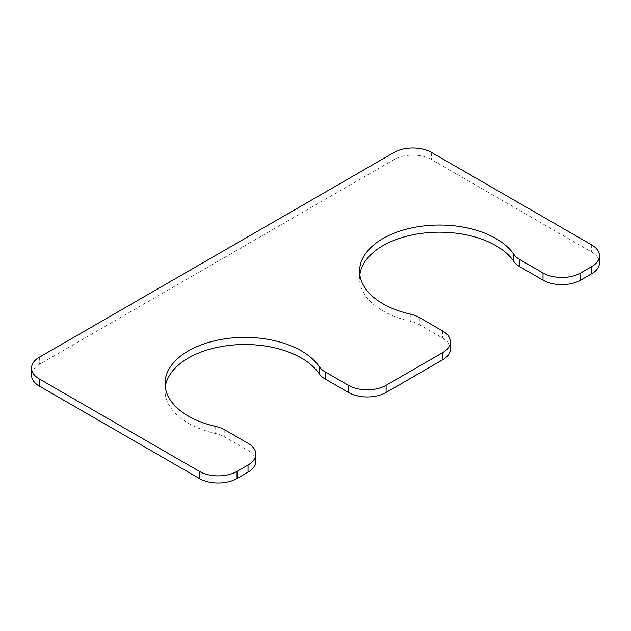 <?xml version="1.0" encoding="UTF-8"?>
<svg xmlns="http://www.w3.org/2000/svg" width="631" height="631" viewBox="0 0 631 631"><rect width="100%" height="100%" fill="white"/><g stroke="black" fill="none" stroke-linecap="round" stroke-linejoin="round"><path stroke-width="0.47" stroke-dasharray="3.15 2.37" d="M450.392 348.959A26.628 15.373 0 0 0 442.591 338.09L419.347 324.665A26.628 15.373 0 0 0 410.253 321.226A79.885 46.118 180 0 1 359.575 278.303A79.885 46.118 180 0 1 359.812 274.737M599.45 262.898A26.628 15.373 0 0 0 591.649 252.029L431.612 159.635A26.628 15.373 0 0 0 393.949 159.635L39.351 364.363A26.628 15.373 0 0 0 31.55 375.232M255.831 461.293A26.628 15.373 0 0 0 248.03 450.416L224.786 436.999A26.628 15.373 0 0 0 215.692 433.56A79.885 46.118 0 0 1 165.014 390.628A79.885 46.118 0 0 1 165.251 387.063M442.591 330.959L442.591 338.09M419.347 317.535L419.347 324.665M410.253 314.096L410.253 321.226M591.649 244.899L591.649 252.029M431.612 152.497L431.612 159.635M393.949 152.497L393.949 159.635M39.351 357.225L39.351 364.363M248.03 443.285L248.03 450.416M224.786 429.861L224.786 436.999M215.692 426.422L215.692 433.56M359.575 271.172L359.575 278.303M165.014 383.498L165.014 390.628"/><path stroke-width="0.95" d="M319.247 366.635L319.247 373.773A26.628 15.373 0 0 0 325.202 379.018L348.446 392.443A26.628 15.373 0 0 0 386.109 392.443L442.591 359.828A26.628 15.373 0 0 0 450.392 348.959L450.392 341.828A26.628 15.373 0 0 0 442.591 330.959L419.347 317.535A26.628 15.373 0 0 0 410.253 314.096A79.885 46.118 180 0 1 359.575 271.172A79.885 46.118 180 0 1 424.592 225.851A79.885 46.118 180 0 1 513.808 254.309A26.628 15.373 0 0 0 519.763 259.562L543.007 272.978A26.628 15.373 0 0 0 580.67 272.978L591.649 266.637A26.628 15.373 0 0 0 599.45 255.768A26.628 15.373 0 0 0 591.649 244.899L431.612 152.497A26.628 15.373 0 0 0 393.949 152.497L39.351 357.225A26.628 15.373 0 0 0 31.55 368.102A26.628 15.373 0 0 0 39.351 378.971L199.388 471.365A26.628 15.373 0 0 0 237.051 471.365L248.03 465.023A26.628 15.373 0 0 0 255.831 454.154A26.628 15.373 0 0 0 248.03 443.285L224.786 429.861A26.628 15.373 0 0 0 215.692 426.422A79.885 46.118 0 0 1 165.014 383.498A79.885 46.118 0 0 1 230.031 338.184A79.885 46.118 0 0 1 319.247 366.635A26.628 15.373 0 0 0 325.202 371.888L348.446 385.312A26.628 15.373 0 0 0 386.109 385.312L442.591 352.697A26.628 15.373 0 0 0 450.392 341.828M359.812 274.737A79.885 46.118 180 0 1 427.644 232.689A79.885 46.118 180 0 1 513.808 261.439A26.628 15.373 0 0 0 519.763 266.692L543.007 280.117A26.628 15.373 0 0 0 580.67 280.117L591.649 273.775A26.628 15.373 0 0 0 599.45 262.898L599.45 255.768M31.55 368.102L31.55 375.232A26.628 15.373 0 0 0 39.351 386.101L199.388 478.503A26.628 15.373 0 0 0 237.051 478.503L248.03 472.162A26.628 15.373 0 0 0 255.831 461.293L255.831 454.154M319.247 373.773A79.885 46.118 0 0 0 233.084 345.015A79.885 46.118 0 0 0 165.251 387.063M348.446 385.312L348.446 392.443M325.202 371.888L325.202 379.018M386.109 385.312L386.109 392.443M442.591 352.697L442.591 359.828M513.808 254.309L513.808 261.439M519.763 259.562L519.763 266.692M543.007 272.978L543.007 280.117M580.67 272.978L580.67 280.117M591.649 266.637L591.649 273.775M39.351 378.971L39.351 386.101M199.388 471.365L199.388 478.503M237.051 471.365L237.051 478.503M248.03 465.023L248.03 472.162"/></g></svg>

